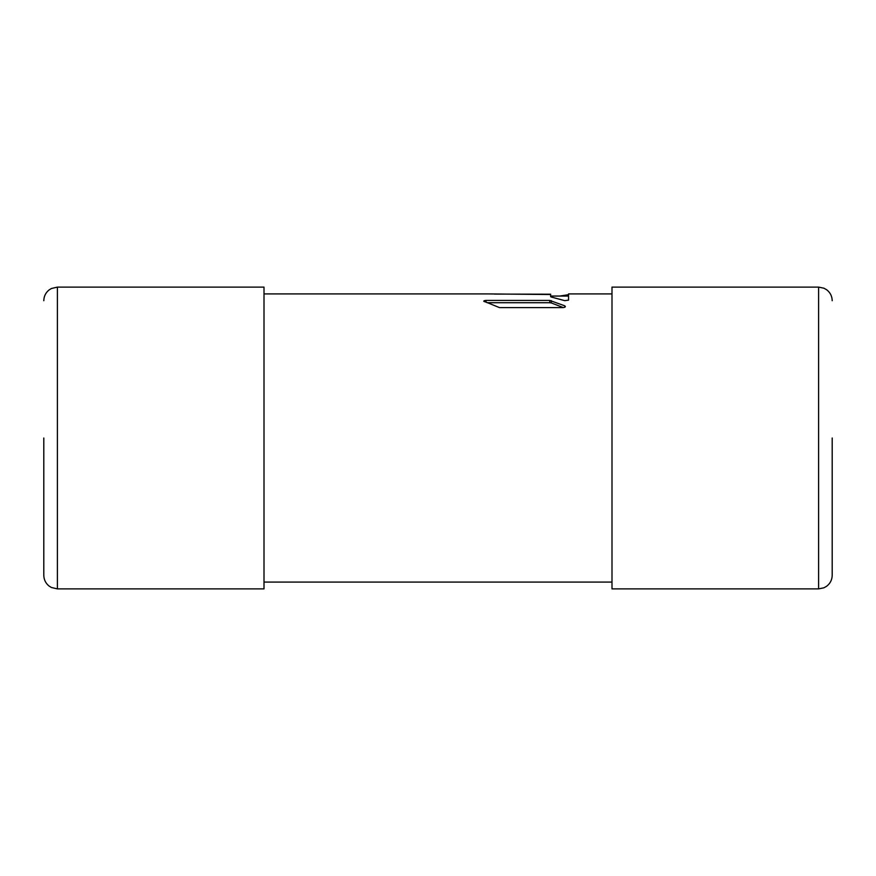 <?xml version="1.0" encoding="UTF-8"?>
<svg xmlns="http://www.w3.org/2000/svg" width="876" height="876" viewBox="0 0 876 876"><rect width="100%" height="100%" fill="white"/><g stroke="black" fill="none" stroke-linecap="round" stroke-linejoin="round"><path stroke-width="1.31" d="M43.8 438L43.8 575.291L43.8 438M57.389 287.12L264.005 287.12L264.005 588.88L57.389 588.88L57.389 287.12L51.41 288.5L48.979 290.033C45.618 292.803 43.899 296.362 43.8 300.709M832.2 438L832.2 575.291L832.2 438M818.611 588.88L611.995 588.88L611.995 287.12L818.611 287.12L818.611 588.88L823.911 587.807L826.594 586.285C830.218 583.515 832.09 579.846 832.2 575.291M484.417 301.705C483.289 301.026 483.826 300.599 486.005 300.424L549.723 300.424L564.724 305.812C565.841 306.731 565.305 307.323 563.148 307.596L499.43 307.596L483.76 301.169M564.724 307.279L564.724 305.812L565.381 306.534M568.546 298.114L568.546 300.139L564.724 300.643L551.3 297.03L550.643 296.701L550.643 294.205L494.48 294.084M568.546 294.686L559.633 296.055M568.546 300.139L568.546 293.909L611.995 293.909M550.643 294.522L487.439 293.909M563.345 307.596L551.3 302.932L551.3 300.643M549.723 300.424L549.723 302.724L551.3 302.932M549.723 302.724L487.187 302.724M486.005 302.275L486.005 300.424M567.889 294.862L567.889 296.055M57.389 588.88L51.41 587.5L48.979 585.967C45.618 583.197 43.899 579.638 43.8 575.291M818.611 287.12L823.911 288.193L826.594 289.715C830.218 292.485 832.09 296.154 832.2 300.709M611.995 582.091L264.005 582.091M487.538 293.909L264.005 293.909M568.546 296.055L550.643 296.055"/></g></svg>
